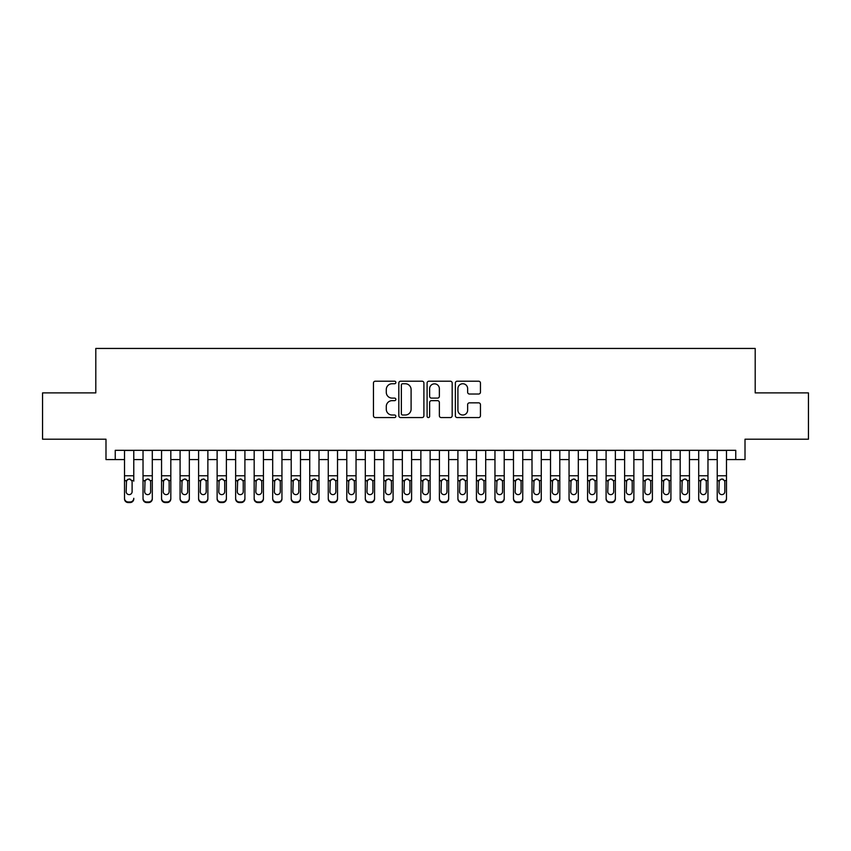 <?xml version="1.0" encoding="UTF-8"?>
<svg xmlns="http://www.w3.org/2000/svg" width="851" height="851" viewBox="0 0 851 851"><rect width="100%" height="100%" fill="white"/><g stroke="black" fill="none" stroke-linecap="round" stroke-linejoin="round"><path stroke-width="1.28" d="M395.864 382.471A1.276 1.276 0 0 0 394.587 381.205L375.28 381.205A1.819 1.819 0 0 0 373.461 383.024L373.461 415.745A1.819 1.819 0 0 0 375.28 417.564L394.587 417.564A1.276 1.276 0 0 0 395.864 416.288A1.276 1.276 0 0 0 394.587 415.022L392.088 415.022A5.819 5.819 0 0 1 386.28 409.203L386.28 406.47A5.819 5.819 0 0 1 392.088 400.661L394.587 400.661A1.276 1.276 0 0 0 395.864 399.385A1.276 1.276 0 0 0 394.587 398.108L392.088 398.108A5.819 5.819 0 0 1 386.28 392.29L386.28 389.567A5.819 5.819 0 0 1 392.088 383.748L394.587 383.748A1.276 1.276 0 0 0 395.864 382.471M478.634 394.024A1.819 1.819 0 0 0 480.453 392.205L480.453 383.024A1.819 1.819 0 0 0 478.634 381.205L457.178 381.205A1.819 1.819 0 0 0 455.359 383.024L455.359 415.745A1.819 1.819 0 0 0 457.178 417.564L478.634 417.564A1.819 1.819 0 0 0 480.453 415.745L480.453 404.661A1.819 1.819 0 0 0 478.634 402.842L469.454 402.842A1.819 1.819 0 0 0 467.635 404.661L467.635 410.161A4.861 4.861 0 0 1 462.774 415.022A4.861 4.861 0 0 1 457.912 410.161L457.912 388.609A4.861 4.861 0 0 1 462.774 383.748A4.861 4.861 0 0 1 467.635 388.609L467.635 392.205A1.819 1.819 0 0 0 469.454 394.024L478.634 394.024M115.247 459.583L115.247 450.317L735.753 450.317L735.753 459.583L745.008 459.583L745.008 439.212L808.45 439.212L808.45 392.896L755.199 392.896L755.199 348.442L95.801 348.442L95.801 392.896L42.55 392.896L42.55 439.212L105.992 439.212L105.992 459.583L124.512 459.583M423.904 383.024A1.819 1.819 0 0 0 422.096 381.205L400.64 381.205A1.819 1.819 0 0 0 398.821 383.024L398.821 415.745A1.819 1.819 0 0 0 400.64 417.564L422.096 417.564A1.819 1.819 0 0 0 423.904 415.745L423.904 383.024M428.904 381.205L450.36 381.205A1.819 1.819 0 0 1 452.179 383.024L452.179 415.745A1.819 1.819 0 0 1 450.36 417.564L441.18 417.564A1.819 1.819 0 0 1 439.361 415.745L439.361 402.47A1.819 1.819 0 0 0 437.542 400.661L431.457 400.661A1.819 1.819 0 0 0 429.638 402.47L429.638 416.288A1.276 1.276 0 0 1 428.361 417.564A1.276 1.276 0 0 1 427.096 416.288L427.096 383.024A1.819 1.819 0 0 1 428.904 381.205M133.777 459.583L143.032 459.583M152.297 459.583L161.552 459.583M170.817 459.583L180.082 459.583M189.337 459.583L198.602 459.583M207.867 459.583L217.122 459.583M226.387 459.583L235.642 459.583M244.907 459.583L254.172 459.583M263.427 459.583L272.692 459.583M281.947 459.583L291.212 459.583M300.477 459.583L309.732 459.583M318.997 459.583L328.263 459.583M337.517 459.583L346.782 459.583M356.037 459.583L365.302 459.583M374.568 459.583L383.822 459.583M393.088 459.583L402.342 459.583M411.607 459.583L420.873 459.583M430.127 459.583L439.393 459.583M448.658 459.583L457.912 459.583M467.178 459.583L476.432 459.583M485.698 459.583L494.963 459.583M504.217 459.583L513.483 459.583M522.737 459.583L532.003 459.583M541.268 459.583L550.523 459.583M559.788 459.583L569.053 459.583M578.308 459.583L587.573 459.583M596.828 459.583L606.093 459.583M615.358 459.583L624.613 459.583M633.878 459.583L643.133 459.583M652.398 459.583L661.663 459.583M670.918 459.583L680.183 459.583M689.448 459.583L698.703 459.583M707.968 459.583L717.223 459.583M726.488 459.583L735.753 459.583M402.64 383.748A1.276 1.276 0 0 0 401.364 385.024L401.364 413.746A1.276 1.276 0 0 0 402.64 415.022L405.278 415.022A5.819 5.819 0 0 0 411.097 409.203L411.097 389.567A5.819 5.819 0 0 0 405.278 383.748L402.64 383.748M439.361 388.705A4.861 4.861 0 0 0 434.499 383.844A4.861 4.861 0 0 0 429.638 388.705L429.638 396.289A1.819 1.819 0 0 0 431.457 398.108L437.542 398.108A1.819 1.819 0 0 0 439.361 396.289L439.361 388.705M124.512 450.317L124.512 498.292A3.702 3.67 -0 0 0 128.214 501.973L130.065 501.973A3.702 3.67 -0 0 0 133.777 498.292L133.777 498.877A3.702 3.67 180 0 1 130.065 502.558L130.065 501.973M133.777 481.145L133.777 450.317M132.107 491.687L132.107 481.921L132.107 491.687A2.968 2.936 180 0 1 129.139 494.622A2.968 2.936 180 0 0 132.107 491.687M126.182 492.261L126.182 491.687A2.968 2.936 180 0 0 129.139 494.622M127.597 479.379L126.182 481.698M130.692 479.379L129.139 478.943L131.777 480.56L132.107 481.921M128.214 501.973L128.214 502.558L130.065 502.558M128.214 502.558A3.702 3.67 180 0 1 124.512 498.877L124.512 498.292M124.512 480.56L126.512 480.56L126.182 491.687M126.512 480.56L129.139 478.943M143.032 481.145L143.032 498.292A3.702 3.67 0 0 0 146.734 501.973L148.595 501.973A3.702 3.67 0 0 0 152.297 498.292L152.297 498.877A3.702 3.67 180 0 1 148.595 502.558L148.595 501.973M150.627 491.687L150.627 481.921L150.627 491.687A2.968 2.936 180 0 1 147.659 494.622A2.968 2.936 180 0 0 150.627 491.687M144.702 492.261L144.702 491.687A2.968 2.936 180 0 0 147.659 494.622M146.117 479.379L144.702 481.698M149.212 479.379L147.659 478.943L150.297 480.56L150.627 481.921M161.552 481.145L161.552 498.292A3.702 3.67 0 0 0 165.264 501.973L167.115 501.973A3.702 3.67 0 0 0 170.817 498.292L170.817 498.877A3.702 3.67 180 0 1 167.115 502.558L167.115 501.973M169.147 491.687L169.147 481.921L169.147 491.687A2.968 2.936 180 0 1 166.19 494.622A2.968 2.936 180 0 0 169.147 491.687M163.222 492.261L163.222 491.687A2.968 2.936 180 0 0 166.19 494.622M164.637 479.379L163.222 481.698M167.732 479.379L166.19 478.943L168.817 480.56L169.147 481.921M180.082 481.145L180.082 498.292A3.702 3.67 0 0 0 183.784 501.973L185.635 501.973A3.702 3.67 0 0 0 189.337 498.292L189.337 498.877A3.702 3.67 180 0 1 185.635 502.558L185.635 501.973M187.677 491.687L187.677 481.921L187.677 491.687A2.968 2.936 180 0 1 184.71 494.622A2.968 2.936 180 0 0 187.677 491.687M181.742 492.261L181.742 491.687A2.968 2.936 180 0 0 184.71 494.622M183.167 479.379L181.742 481.698M186.252 479.379L184.71 478.943L187.348 480.56L187.677 481.921M198.602 481.145L198.602 498.292A3.702 3.67 0 0 0 202.304 501.973L204.155 501.973A3.702 3.67 0 0 0 207.867 498.292L207.867 498.877A3.702 3.67 180 0 1 204.155 502.558L204.155 501.973M206.197 491.687L206.197 481.921L206.197 491.687A2.968 2.936 180 0 1 203.229 494.622A2.968 2.936 180 0 0 206.197 491.687M200.272 492.261L200.272 491.687A2.968 2.936 180 0 0 203.229 494.622M201.687 479.379L200.272 481.698M204.783 479.379L203.229 478.943L205.868 480.56L206.197 481.921M152.297 450.317L152.297 498.877M143.032 450.317L143.032 498.877A3.702 3.67 180 0 0 146.734 502.558L148.595 502.558M143.032 480.56L145.032 480.56L144.702 491.687M145.032 480.56L147.659 478.943M170.817 450.317L170.817 498.877M161.552 450.317L161.552 498.877A3.702 3.67 180 0 0 165.264 502.558L167.115 502.558M161.552 480.56L163.552 480.56L163.222 491.687M163.552 480.56L166.19 478.943M189.337 450.317L189.337 498.877M180.082 450.317L180.082 498.877A3.702 3.67 180 0 0 183.784 502.558L185.635 502.558M180.082 480.56L182.071 480.56L181.742 491.687M182.071 480.56L184.71 478.943M207.867 450.317L207.867 498.877M198.602 450.317L198.602 498.877A3.702 3.67 180 0 0 202.304 502.558L204.155 502.558M198.602 480.56L200.591 480.56L200.272 491.687M200.591 480.56L203.229 478.943M217.122 481.145L217.122 498.292A3.702 3.67 0 0 0 220.824 501.973L222.675 501.973A3.702 3.67 0 0 0 226.387 498.292L226.387 498.877A3.702 3.67 180 0 1 222.675 502.558L222.675 501.973M224.717 491.687L224.717 481.921L224.717 491.687A2.968 2.936 180 0 1 221.749 494.622A2.968 2.936 180 0 0 224.717 491.687M218.792 492.261L218.792 491.687A2.968 2.936 180 0 0 221.749 494.622M220.207 479.379L218.792 481.698M223.302 479.379L221.749 478.943L224.387 480.56L224.717 481.921M226.387 450.317L226.387 498.877M217.122 450.317L217.122 498.877A3.702 3.67 180 0 0 220.824 502.558L222.675 502.558M217.122 480.56L219.122 480.56L218.792 491.687M219.122 480.56L221.749 478.943M235.642 481.145L235.642 498.292A3.702 3.67 0 0 0 239.354 501.973L241.205 501.973A3.702 3.67 0 0 0 244.907 498.292L244.907 498.877A3.702 3.67 180 0 1 241.205 502.558L241.205 501.973M243.237 491.687L243.237 481.921L243.237 491.687A2.968 2.936 180 0 1 240.28 494.622A2.968 2.936 180 0 0 243.237 491.687M237.312 492.261L237.312 491.687A2.968 2.936 180 0 0 240.28 494.622M238.727 479.379L237.312 481.698M241.822 479.379L240.28 478.943L242.907 480.56L243.237 481.921M244.907 450.317L244.907 498.877M235.642 450.317L235.642 498.877A3.702 3.67 180 0 0 239.354 502.558L241.205 502.558M235.642 480.56L237.642 480.56L237.312 491.687M237.642 480.56L240.28 478.943M254.172 481.145L254.172 498.292A3.702 3.67 0 0 0 257.874 501.973L259.725 501.973A3.702 3.67 0 0 0 263.427 498.292L263.427 498.877A3.702 3.67 180 0 1 259.725 502.558L259.725 501.973M261.757 491.687L261.757 481.921L261.757 491.687A2.968 2.936 180 0 1 258.8 494.622A2.968 2.936 180 0 0 261.757 491.687M255.832 492.261L255.832 491.687A2.968 2.936 180 0 0 258.8 494.622M257.257 479.379L255.832 481.698M260.342 479.379L258.8 478.943L261.438 480.56L261.757 481.921M263.427 450.317L263.427 498.877M254.172 450.317L254.172 498.877A3.702 3.67 180 0 0 257.874 502.558L259.725 502.558M254.172 480.56L256.162 480.56L255.832 491.687M256.162 480.56L258.8 478.943M272.692 481.145L272.692 498.292A3.702 3.67 0 0 0 276.394 501.973L278.245 501.973A3.702 3.67 0 0 0 281.947 498.292L281.947 498.877A3.702 3.67 180 0 1 278.245 502.558L278.245 501.973M280.287 491.687L280.287 481.921L280.287 491.687A2.968 2.936 180 0 1 277.32 494.622A2.968 2.936 180 0 0 280.287 491.687M274.362 492.261L274.362 491.687A2.968 2.936 180 0 0 277.32 494.622M275.777 479.379L274.362 481.698M278.873 479.379L277.32 478.943L279.958 480.56L280.287 481.921M281.947 450.317L281.947 498.877M272.692 450.317L272.692 498.877A3.702 3.67 180 0 0 276.394 502.558L278.245 502.558M272.692 480.56L274.682 480.56L274.362 491.687M274.682 480.56L277.32 478.943M291.212 481.145L291.212 498.292A3.702 3.67 0 0 0 294.914 501.973L296.765 501.973A3.702 3.67 0 0 0 300.477 498.292L300.477 498.877A3.702 3.67 180 0 1 296.765 502.558L296.765 501.973M298.807 491.687L298.807 481.921L298.807 491.687A2.968 2.936 180 0 1 295.84 494.622A2.968 2.936 180 0 0 298.807 491.687M292.882 492.261L292.882 491.687A2.968 2.936 180 0 0 295.84 494.622M294.297 479.379L292.882 481.698M297.393 479.379L295.84 478.943L298.478 480.56L298.807 481.921M300.477 450.317L300.477 498.877M291.212 450.317L291.212 498.877A3.702 3.67 180 0 0 294.914 502.558L296.765 502.558M291.212 480.56L293.212 480.56L292.882 491.687M293.212 480.56L295.84 478.943M309.732 481.145L309.732 498.292A3.702 3.67 0 0 0 313.445 501.973L315.295 501.973A3.702 3.67 0 0 0 318.997 498.292L318.997 498.877A3.702 3.67 180 0 1 315.295 502.558L315.295 501.973M317.327 491.687L317.327 481.921L317.327 491.687A2.968 2.936 180 0 1 314.37 494.622A2.968 2.936 180 0 0 317.327 491.687M311.402 492.261L311.402 491.687A2.968 2.936 180 0 0 314.37 494.622M312.817 479.379L311.402 481.698M315.912 479.379L314.37 478.943L316.998 480.56L317.327 481.921M318.997 450.317L318.997 498.877M309.732 450.317L309.732 498.877A3.702 3.67 180 0 0 313.445 502.558L315.295 502.558M309.732 480.56L311.732 480.56L311.402 491.687M311.732 480.56L314.37 478.943M328.263 481.145L328.263 498.292A3.702 3.67 0 0 0 331.964 501.973L333.815 501.973A3.702 3.67 0 0 0 337.517 498.292L337.517 498.877A3.702 3.67 180 0 1 333.815 502.558L333.815 501.973M335.847 491.687L335.847 481.921L335.847 491.687A2.968 2.936 180 0 1 332.89 494.622A2.968 2.936 180 0 0 335.847 491.687M329.922 492.261L329.922 491.687A2.968 2.936 180 0 0 332.89 494.622M331.337 479.379L329.922 481.698M334.432 479.379L332.89 478.943L335.528 480.56L335.847 481.921M337.517 450.317L337.517 498.877M328.263 450.317L328.263 498.877A3.702 3.67 180 0 0 331.964 502.558L333.815 502.558M328.263 480.56L330.252 480.56L329.922 491.687M330.252 480.56L332.89 478.943M346.782 481.145L346.782 498.292A3.702 3.67 0 0 0 350.484 501.973L352.335 501.973A3.702 3.67 0 0 0 356.037 498.292L356.037 498.877A3.702 3.67 180 0 1 352.335 502.558L352.335 501.973M354.378 491.687L354.378 481.921L354.378 491.687A2.968 2.936 180 0 1 351.41 494.622A2.968 2.936 180 0 0 354.378 491.687M348.442 492.261L348.442 491.687A2.968 2.936 180 0 0 351.41 494.622M349.867 479.379L348.442 481.698M352.952 479.379L351.41 478.943L354.048 480.56L354.378 481.921M356.037 450.317L356.037 498.877M346.782 450.317L346.782 498.877A3.702 3.67 180 0 0 350.484 502.558L352.335 502.558M346.782 480.56L348.772 480.56L348.442 491.687M348.772 480.56L351.41 478.943M365.302 481.145L365.302 498.292A3.702 3.67 0 0 0 369.004 501.973L370.855 501.973A3.702 3.67 0 0 0 374.568 498.292L374.568 498.877A3.702 3.67 180 0 1 370.855 502.558L370.855 501.973M372.898 491.687L372.898 481.921L372.898 491.687A2.968 2.936 180 0 1 369.93 494.622A2.968 2.936 180 0 0 372.898 491.687M366.972 492.261L366.972 491.687A2.968 2.936 180 0 0 369.93 494.622M368.387 479.379L366.972 481.698M371.483 479.379L369.93 478.943L372.568 480.56L372.898 481.921M374.568 450.317L374.568 498.877M365.302 450.317L365.302 498.877A3.702 3.67 180 0 0 369.004 502.558L370.855 502.558M365.302 480.56L367.302 480.56L366.972 491.687M367.302 480.56L369.93 478.943M383.822 481.145L383.822 498.292A3.702 3.67 0 0 0 387.524 501.973L389.386 501.973A3.702 3.67 0 0 0 393.088 498.292L393.088 498.877A3.702 3.67 180 0 1 389.386 502.558L389.386 501.973M391.417 491.687L391.417 481.921L391.417 491.687A2.968 2.936 180 0 1 388.46 494.622A2.968 2.936 180 0 0 391.417 491.687M385.492 492.261L385.492 491.687A2.968 2.936 180 0 0 388.46 494.622M386.907 479.379L385.492 481.698M390.003 479.379L388.46 478.943L391.088 480.56L391.417 481.921M393.088 450.317L393.088 498.877M383.822 450.317L383.822 498.877A3.702 3.67 180 0 0 387.524 502.558L389.386 502.558M383.822 480.56L385.822 480.56L385.492 491.687M385.822 480.56L388.46 478.943M402.342 481.145L402.342 498.292A3.702 3.67 0 0 0 406.055 501.973L407.906 501.973A3.702 3.67 0 0 0 411.607 498.292L411.607 498.877A3.702 3.67 180 0 1 407.906 502.558L407.906 501.973M409.937 491.687L409.937 481.921L409.937 491.687A2.968 2.936 180 0 1 406.98 494.622A2.968 2.936 180 0 0 409.937 491.687M404.012 492.261L404.012 491.687A2.968 2.936 180 0 0 406.98 494.622M405.427 479.379L404.012 481.698M408.523 479.379L406.98 478.943L409.618 480.56L409.937 481.921M411.607 450.317L411.607 498.877M402.342 450.317L402.342 498.877A3.702 3.67 180 0 0 406.055 502.558L407.906 502.558M402.342 480.56L404.342 480.56L404.012 491.687M404.342 480.56L406.98 478.943M420.873 481.145L420.873 498.292A3.702 3.67 0 0 0 424.575 501.973L426.425 501.973A3.702 3.67 0 0 0 430.127 498.292L430.127 498.877A3.702 3.67 180 0 1 426.425 502.558L426.425 501.973M428.468 491.687L428.468 481.921L428.468 491.687A2.968 2.936 180 0 1 425.5 494.622A2.968 2.936 180 0 0 428.468 491.687M422.532 492.261L422.532 491.687A2.968 2.936 180 0 0 425.5 494.622M423.958 479.379L422.532 481.698M427.042 479.379L425.5 478.943L428.138 480.56L428.468 481.921M430.127 450.317L430.127 498.877M420.873 450.317L420.873 498.877A3.702 3.67 180 0 0 424.575 502.558L426.425 502.558M420.873 480.56L422.862 480.56L422.532 491.687M422.862 480.56L425.5 478.943M439.393 481.145L439.393 498.292A3.702 3.67 0 0 0 443.094 501.973L444.945 501.973A3.702 3.67 0 0 0 448.658 498.292L448.658 498.877A3.702 3.67 180 0 1 444.945 502.558L444.945 501.973M446.988 491.687L446.988 481.921L446.988 491.687A2.968 2.936 180 0 1 444.02 494.622A2.968 2.936 180 0 0 446.988 491.687M441.063 492.261L441.063 491.687A2.968 2.936 180 0 0 444.02 494.622M442.477 479.379L441.063 481.698M445.573 479.379L444.02 478.943L446.658 480.56L446.988 481.921M448.658 450.317L448.658 498.877M439.393 450.317L439.393 498.877A3.702 3.67 180 0 0 443.094 502.558L444.945 502.558M439.393 480.56L441.382 480.56L441.063 491.687M441.382 480.56L444.02 478.943M457.912 481.145L457.912 498.292A3.702 3.67 0 0 0 461.614 501.973L463.476 501.973A3.702 3.67 0 0 0 467.178 498.292L467.178 498.877A3.702 3.67 180 0 1 463.476 502.558L463.476 501.973M465.508 491.687L465.508 481.921L465.508 491.687A2.968 2.936 180 0 1 462.54 494.622A2.968 2.936 180 0 0 465.508 491.687M459.583 492.261L459.583 491.687A2.968 2.936 180 0 0 462.54 494.622M460.997 479.379L459.583 481.698M464.093 479.379L462.54 478.943L465.178 480.56L465.508 481.921M467.178 450.317L467.178 498.877M457.912 450.317L457.912 498.877A3.702 3.67 180 0 0 461.614 502.558L463.476 502.558M457.912 480.56L459.912 480.56L459.583 491.687M459.912 480.56L462.54 478.943M476.432 481.145L476.432 498.292A3.702 3.67 0 0 0 480.145 501.973L481.996 501.973A3.702 3.67 0 0 0 485.698 498.292L485.698 498.877A3.702 3.67 180 0 1 481.996 502.558L481.996 501.973M484.028 491.687L484.028 481.921L484.028 491.687A2.968 2.936 180 0 1 481.07 494.622A2.968 2.936 180 0 0 484.028 491.687M478.102 492.261L478.102 491.687A2.968 2.936 180 0 0 481.07 494.622M479.517 479.379L478.102 481.698M482.613 479.379L481.07 478.943L483.698 480.56L484.028 481.921M485.698 450.317L485.698 498.877M476.432 450.317L476.432 498.877A3.702 3.67 180 0 0 480.145 502.558L481.996 502.558M476.432 480.56L478.432 480.56L478.102 491.687M478.432 480.56L481.07 478.943M494.963 481.145L494.963 498.292A3.702 3.67 0 0 0 498.665 501.973L500.516 501.973A3.702 3.67 0 0 0 504.217 498.292L504.217 498.877A3.702 3.67 180 0 1 500.516 502.558L500.516 501.973M502.558 491.687L502.558 481.921L502.558 491.687A2.968 2.936 180 0 1 499.59 494.622A2.968 2.936 180 0 0 502.558 491.687M496.622 492.261L496.622 491.687A2.968 2.936 180 0 0 499.59 494.622M498.048 479.379L496.622 481.698M501.133 479.379L499.59 478.943L502.228 480.56L502.558 481.921M504.217 450.317L504.217 498.877M494.963 450.317L494.963 498.877A3.702 3.67 180 0 0 498.665 502.558L500.516 502.558M494.963 480.56L496.952 480.56L496.622 491.687M496.952 480.56L499.59 478.943M513.483 481.145L513.483 498.292A3.702 3.67 0 0 0 517.185 501.973L519.036 501.973A3.702 3.67 0 0 0 522.737 498.292L522.737 498.877A3.702 3.67 180 0 1 519.036 502.558L519.036 501.973M521.078 491.687L521.078 481.921L521.078 491.687A2.968 2.936 180 0 1 518.11 494.622A2.968 2.936 180 0 0 521.078 491.687M515.153 492.261L515.153 491.687A2.968 2.936 180 0 0 518.11 494.622M516.568 479.379L515.153 481.698M519.663 479.379L518.11 478.943L520.748 480.56L521.078 481.921M522.737 450.317L522.737 498.877M513.483 450.317L513.483 498.877A3.702 3.67 180 0 0 517.185 502.558L519.036 502.558M513.483 480.56L515.472 480.56L515.153 491.687M515.472 480.56L518.11 478.943M532.003 481.145L532.003 498.292A3.702 3.67 0 0 0 535.705 501.973L537.555 501.973A3.702 3.67 0 0 0 541.268 498.292L541.268 498.877A3.702 3.67 180 0 1 537.555 502.558L537.555 501.973M539.598 491.687L539.598 481.921L539.598 491.687A2.968 2.936 180 0 1 536.63 494.622A2.968 2.936 180 0 0 539.598 491.687M533.673 492.261L533.673 491.687A2.968 2.936 180 0 0 536.63 494.622M535.088 479.379L533.673 481.698M538.183 479.379L536.63 478.943L539.268 480.56L539.598 481.921M541.268 450.317L541.268 498.877M532.003 450.317L532.003 498.877A3.702 3.67 180 0 0 535.705 502.558L537.555 502.558M532.003 480.56L534.002 480.56L533.673 491.687M534.002 480.56L536.63 478.943M550.523 481.145L550.523 498.292A3.702 3.67 0 0 0 554.235 501.973L556.086 501.973A3.702 3.67 0 0 0 559.788 498.292L559.788 498.877A3.702 3.67 180 0 1 556.086 502.558L556.086 501.973M558.118 491.687L558.118 481.921L558.118 491.687A2.968 2.936 180 0 1 555.16 494.622A2.968 2.936 180 0 0 558.118 491.687M552.193 492.261L552.193 491.687A2.968 2.936 180 0 0 555.16 494.622M553.607 479.379L552.193 481.698M556.703 479.379L555.16 478.943L557.788 480.56L558.118 481.921M559.788 450.317L559.788 498.877M550.523 450.317L550.523 498.877A3.702 3.67 180 0 0 554.235 502.558L556.086 502.558M550.523 480.56L552.522 480.56L552.193 491.687M552.522 480.56L555.16 478.943M569.053 481.145L569.053 498.292A3.702 3.67 0 0 0 572.755 501.973L574.606 501.973A3.702 3.67 0 0 0 578.308 498.292L578.308 498.877A3.702 3.67 180 0 1 574.606 502.558L574.606 501.973M576.638 491.687L576.638 481.921L576.638 491.687A2.968 2.936 180 0 1 573.68 494.622A2.968 2.936 180 0 0 576.638 491.687M570.713 492.261L570.713 491.687A2.968 2.936 180 0 0 573.68 494.622M572.127 479.379L570.713 481.698M575.223 479.379L573.68 478.943L576.318 480.56L576.638 481.921M578.308 450.317L578.308 498.877M569.053 450.317L569.053 498.877A3.702 3.67 180 0 0 572.755 502.558L574.606 502.558M569.053 480.56L571.042 480.56L570.713 491.687M571.042 480.56L573.68 478.943M587.573 481.145L587.573 498.292A3.702 3.67 0 0 0 591.275 501.973L593.126 501.973A3.702 3.67 0 0 0 596.828 498.292L596.828 498.877A3.702 3.67 180 0 1 593.126 502.558L593.126 501.973M595.168 491.687L595.168 481.921L595.168 491.687A2.968 2.936 180 0 1 592.2 494.622A2.968 2.936 180 0 0 595.168 491.687M589.243 492.261L589.243 491.687A2.968 2.936 180 0 0 592.2 494.622M590.658 479.379L589.243 481.698M593.743 479.379L592.2 478.943L594.838 480.56L595.168 481.921M606.093 481.145L606.093 498.292A3.702 3.67 0 0 0 609.795 501.973L611.646 501.973A3.702 3.67 0 0 0 615.358 498.292L615.358 498.877A3.702 3.67 180 0 1 611.646 502.558L611.646 501.973M613.688 491.687L613.688 481.921L613.688 491.687A2.968 2.936 180 0 1 610.72 494.622A2.968 2.936 180 0 0 613.688 491.687M607.763 492.261L607.763 491.687A2.968 2.936 180 0 0 610.72 494.622M609.178 479.379L607.763 481.698M612.273 479.379L610.72 478.943L613.358 480.56L613.688 481.921M624.613 481.145L624.613 498.292A3.702 3.67 0 0 0 628.325 501.973L630.176 501.973A3.702 3.67 0 0 0 633.878 498.292L633.878 498.877A3.702 3.67 180 0 1 630.176 502.558L630.176 501.973M632.208 491.687L632.208 481.921L632.208 491.687A2.968 2.936 180 0 1 629.251 494.622A2.968 2.936 180 0 0 632.208 491.687M626.283 492.261L626.283 491.687A2.968 2.936 180 0 0 629.251 494.622M627.698 479.379L626.283 481.698M630.793 479.379L629.251 478.943L631.878 480.56L632.208 481.921M596.828 450.317L596.828 498.877M587.573 450.317L587.573 498.877A3.702 3.67 180 0 0 591.275 502.558L593.126 502.558M587.573 480.56L589.562 480.56L589.243 491.687M589.562 480.56L592.2 478.943M615.358 450.317L615.358 498.877M606.093 450.317L606.093 498.877A3.702 3.67 180 0 0 609.795 502.558L611.646 502.558M606.093 480.56L608.093 480.56L607.763 491.687M608.093 480.56L610.72 478.943M633.878 450.317L633.878 498.877M624.613 450.317L624.613 498.877A3.702 3.67 180 0 0 628.325 502.558L630.176 502.558M624.613 480.56L626.613 480.56L626.283 491.687M626.613 480.56L629.251 478.943M643.133 481.145L643.133 498.292A3.702 3.67 0 0 0 646.845 501.973L648.696 501.973A3.702 3.67 0 0 0 652.398 498.292L652.398 498.877A3.702 3.67 180 0 1 648.696 502.558L648.696 501.973M650.728 491.687L650.728 481.921L650.728 491.687A2.968 2.936 180 0 1 647.771 494.622A2.968 2.936 180 0 0 650.728 491.687M644.803 492.261L644.803 491.687A2.968 2.936 180 0 0 647.771 494.622M646.217 479.379L644.803 481.698M649.313 479.379L647.771 478.943L650.409 480.56L650.728 481.921M652.398 450.317L652.398 498.877M643.133 450.317L643.133 498.877A3.702 3.67 180 0 0 646.845 502.558L648.696 502.558M643.133 480.56L645.132 480.56L644.803 491.687M645.132 480.56L647.771 478.943M661.663 481.145L661.663 498.292A3.702 3.67 0 0 0 665.365 501.973L667.216 501.973A3.702 3.67 0 0 0 670.918 498.292L670.918 498.877A3.702 3.67 180 0 1 667.216 502.558L667.216 501.973M669.258 491.687L669.258 481.921L669.258 491.687A2.968 2.936 180 0 1 666.29 494.622A2.968 2.936 180 0 0 669.258 491.687M663.323 492.261L663.323 491.687A2.968 2.936 180 0 0 666.29 494.622M664.748 479.379L663.323 481.698M667.833 479.379L666.29 478.943L668.929 480.56L669.258 481.921M670.918 450.317L670.918 498.877M661.663 450.317L661.663 498.877A3.702 3.67 180 0 0 665.365 502.558L667.216 502.558M661.663 480.56L663.652 480.56L663.323 491.687M663.652 480.56L666.29 478.943M680.183 481.145L680.183 498.292A3.702 3.67 0 0 0 683.885 501.973L685.736 501.973A3.702 3.67 0 0 0 689.448 498.292L689.448 498.877A3.702 3.67 180 0 1 685.736 502.558L685.736 501.973M687.778 491.687L687.778 481.921L687.778 491.687A2.968 2.936 180 0 1 684.81 494.622A2.968 2.936 180 0 0 687.778 491.687M681.853 492.261L681.853 491.687A2.968 2.936 180 0 0 684.81 494.622M683.268 479.379L681.853 481.698M686.363 479.379L684.81 478.943L687.448 480.56L687.778 481.921M689.448 450.317L689.448 498.877M680.183 450.317L680.183 498.877A3.702 3.67 180 0 0 683.885 502.558L685.736 502.558M680.183 480.56L682.183 480.56L681.853 491.687M682.183 480.56L684.81 478.943M698.703 481.145L698.703 498.292A3.702 3.67 0 0 0 702.405 501.973L704.266 501.973A3.702 3.67 0 0 0 707.968 498.292L707.968 498.877A3.702 3.67 180 0 1 704.266 502.558L704.266 501.973M706.298 491.687L706.298 481.921L706.298 491.687A2.968 2.936 180 0 1 703.341 494.622A2.968 2.936 180 0 0 706.298 491.687M700.373 492.261L700.373 491.687A2.968 2.936 180 0 0 703.341 494.622M701.788 479.379L700.373 481.698M704.883 479.379L703.341 478.943L705.968 480.56L706.298 481.921M707.968 450.317L707.968 498.877M698.703 450.317L698.703 498.877A3.702 3.67 180 0 0 702.405 502.558L704.266 502.558M698.703 480.56L700.703 480.56L700.373 491.687M700.703 480.56L703.341 478.943M717.223 481.145L717.223 498.292A3.702 3.67 0 0 0 720.935 501.973L722.786 501.973A3.702 3.67 0 0 0 726.488 498.292L726.488 498.877A3.702 3.67 180 0 1 722.786 502.558L722.786 501.973M724.818 491.687L724.818 481.921L724.818 491.687A2.968 2.936 180 0 1 721.861 494.622A2.968 2.936 180 0 0 724.818 491.687M718.893 492.261L718.893 491.687A2.968 2.936 180 0 0 721.861 494.622M720.308 479.379L718.893 481.698M723.403 479.379L721.861 478.943L724.488 480.56L724.818 481.921M726.488 450.317L726.488 498.877M717.223 450.317L717.223 498.877A3.702 3.67 180 0 0 720.935 502.558L722.786 502.558M717.223 480.56L719.223 480.56L718.893 491.687M719.223 480.56L721.861 478.943M131.777 480.56L133.777 480.56M124.512 475.773L133.777 475.773M124.512 450.456L133.777 450.456M150.297 480.56L152.297 480.56M143.032 475.773L152.297 475.773M143.032 450.456L152.297 450.456M146.734 501.973L146.734 502.558M168.817 480.56L170.817 480.56M161.552 475.773L170.817 475.773M161.552 450.456L170.817 450.456M165.264 501.973L165.264 502.558M187.348 480.56L189.337 480.56M180.082 475.773L189.337 475.773M180.082 450.456L189.337 450.456M183.784 501.973L183.784 502.558M205.868 480.56L207.867 480.56M198.602 475.773L207.867 475.773M198.602 450.456L207.867 450.456M202.304 501.973L202.304 502.558M224.387 480.56L226.387 480.56M217.122 475.773L226.387 475.773M217.122 450.456L226.387 450.456M220.824 501.973L220.824 502.558M242.907 480.56L244.907 480.56M235.642 475.773L244.907 475.773M235.642 450.456L244.907 450.456M239.354 501.973L239.354 502.558M261.438 480.56L263.427 480.56M254.172 475.773L263.427 475.773M254.172 450.456L263.427 450.456M257.874 501.973L257.874 502.558M279.958 480.56L281.947 480.56M272.692 475.773L281.947 475.773M272.692 450.456L281.947 450.456M276.394 501.973L276.394 502.558M298.478 480.56L300.477 480.56M291.212 475.773L300.477 475.773M291.212 450.456L300.477 450.456M294.914 501.973L294.914 502.558M316.998 480.56L318.997 480.56M309.732 475.773L318.997 475.773M309.732 450.456L318.997 450.456M313.445 501.973L313.445 502.558M335.528 480.56L337.517 480.56M328.263 475.773L337.517 475.773M328.263 450.456L337.517 450.456M331.964 501.973L331.964 502.558M354.048 480.56L356.037 480.56M346.782 475.773L356.037 475.773M346.782 450.456L356.037 450.456M350.484 501.973L350.484 502.558M372.568 480.56L374.568 480.56M365.302 475.773L374.568 475.773M365.302 450.456L374.568 450.456M369.004 501.973L369.004 502.558M391.088 480.56L393.088 480.56M383.822 475.773L393.088 475.773M383.822 450.456L393.088 450.456M387.524 501.973L387.524 502.558M409.618 480.56L411.607 480.56M402.342 475.773L411.607 475.773M402.342 450.456L411.607 450.456M406.055 501.973L406.055 502.558M428.138 480.56L430.127 480.56M420.873 475.773L430.127 475.773M420.873 450.456L430.127 450.456M424.575 501.973L424.575 502.558M446.658 480.56L448.658 480.56M439.393 475.773L448.658 475.773M439.393 450.456L448.658 450.456M443.094 501.973L443.094 502.558M465.178 480.56L467.178 480.56M457.912 475.773L467.178 475.773M457.912 450.456L467.178 450.456M461.614 501.973L461.614 502.558M483.698 480.56L485.698 480.56M476.432 475.773L485.698 475.773M476.432 450.456L485.698 450.456M480.145 501.973L480.145 502.558M502.228 480.56L504.217 480.56M494.963 475.773L504.217 475.773M494.963 450.456L504.217 450.456M498.665 501.973L498.665 502.558M520.748 480.56L522.737 480.56M513.483 475.773L522.737 475.773M513.483 450.456L522.737 450.456M517.185 501.973L517.185 502.558M539.268 480.56L541.268 480.56M532.003 475.773L541.268 475.773M532.003 450.456L541.268 450.456M535.705 501.973L535.705 502.558M557.788 480.56L559.788 480.56M550.523 475.773L559.788 475.773M550.523 450.456L559.788 450.456M554.235 501.973L554.235 502.558M576.318 480.56L578.308 480.56M569.053 475.773L578.308 475.773M569.053 450.456L578.308 450.456M572.755 501.973L572.755 502.558M594.838 480.56L596.828 480.56M587.573 475.773L596.828 475.773M587.573 450.456L596.828 450.456M591.275 501.973L591.275 502.558M613.358 480.56L615.358 480.56M606.093 475.773L615.358 475.773M606.093 450.456L615.358 450.456M609.795 501.973L609.795 502.558M631.878 480.56L633.878 480.56M624.613 475.773L633.878 475.773M624.613 450.456L633.878 450.456M628.325 501.973L628.325 502.558M650.409 480.56L652.398 480.56M643.133 475.773L652.398 475.773M643.133 450.456L652.398 450.456M646.845 501.973L646.845 502.558M668.929 480.56L670.918 480.56M661.663 475.773L670.918 475.773M661.663 450.456L670.918 450.456M665.365 501.973L665.365 502.558M687.448 480.56L689.448 480.56M680.183 475.773L689.448 475.773M680.183 450.456L689.448 450.456M683.885 501.973L683.885 502.558M705.968 480.56L707.968 480.56M698.703 475.773L707.968 475.773M698.703 450.456L707.968 450.456M702.405 501.973L702.405 502.558M724.488 480.56L726.488 480.56M717.223 475.773L726.488 475.773M717.223 450.456L726.488 450.456M720.935 501.973L720.935 502.558"/></g></svg>
